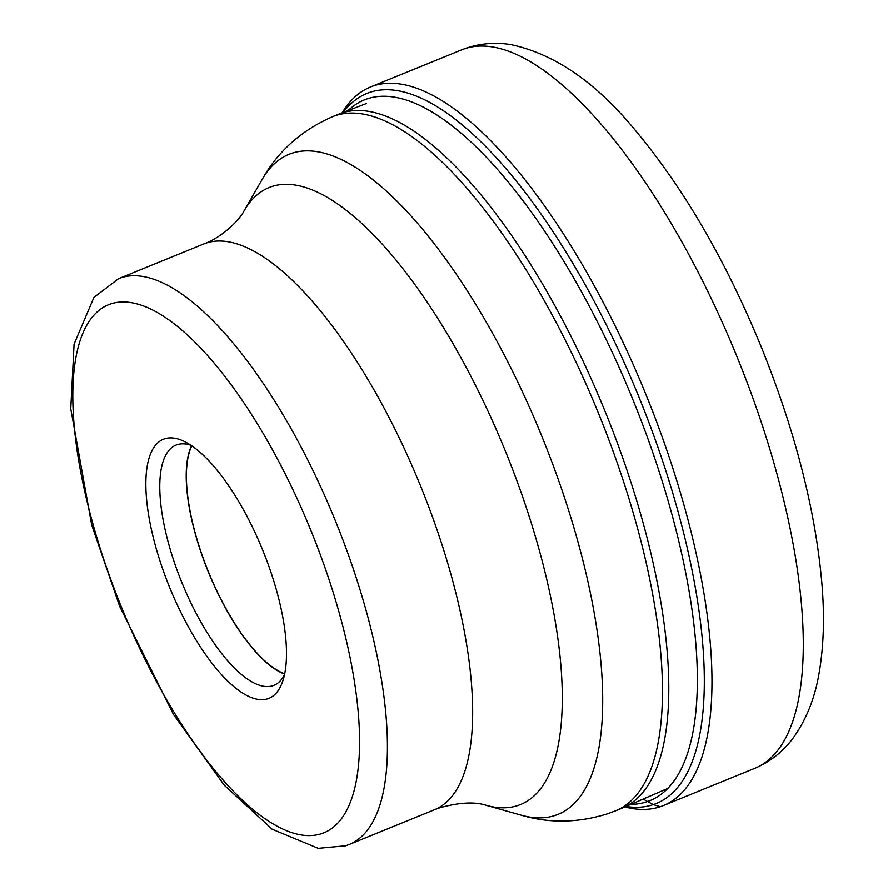 <?xml version="1.0" encoding="UTF-8"?>
<svg xmlns="http://www.w3.org/2000/svg" width="893" height="893" viewBox="0 0 893 893"><rect width="100%" height="100%" fill="white"/><g stroke="black" fill="none" stroke-linecap="round" stroke-linejoin="round"><path stroke-width="1.34" d="M342.119 112.831A388.009 139.051 67.8 0 1 370.483 86.967A388.009 139.051 67.8 0 1 373.441 85.873A388.009 139.051 67.8 0 1 647.302 397.921A388.009 139.051 67.8 0 1 663.265 805.631A388.009 139.051 67.8 0 1 660.307 806.725A388.009 139.051 67.8 0 1 624.899 806.959M343.236 112.406A383.398 137.399 -112.2 0 1 369.791 92.325A383.398 137.399 67.8 0 1 642.022 404.708A383.398 137.399 67.8 0 1 653.252 804.638L643.116 799.101M348.158 110.52A378.364 135.591 -112.2 0 1 367.235 98.81A378.364 135.591 67.8 0 1 635.883 407.085A378.364 135.591 67.8 0 1 646.967 801.747A378.364 135.591 -112.2 0 1 630.849 804.392M625.993 806.479A383.398 137.399 -112.2 0 0 653.252 804.638L660.307 806.725M341.773 113.02A374.814 134.318 -112.2 0 0 339.82 113.724A374.814 134.318 -112.2 0 0 338.916 114.081L332.587 116.659A374.814 134.318 67.8 0 1 335.444 115.599A374.814 134.318 67.8 0 1 335.5 115.577A374.814 134.318 67.8 0 1 600.018 417.109A374.814 134.318 67.8 0 1 615.411 810.889L621.74 808.31A374.814 134.318 -112.2 0 0 622.644 807.931A374.814 134.318 -112.2 0 0 605.811 413.202A374.814 134.318 -112.2 0 0 341.773 113.02M164.479 438.865A139.877 50.131 -112.2 0 0 168.576 584.77A139.877 50.131 -112.2 0 0 267.889 698.739A139.877 50.131 -112.2 0 0 282.735 681.158A139.877 50.131 -112.2 0 0 262.609 549.887A139.877 50.131 -112.2 0 0 185.275 441.935A139.877 50.131 -112.2 0 0 164.479 438.865M191.035 445.317A129.697 46.481 -112.2 0 0 177.048 444.747A129.697 46.481 -112.2 0 0 176.055 445.105A129.697 46.481 -112.2 0 0 181.391 581.388A129.697 46.481 -112.2 0 0 272.934 685.69A129.697 46.481 -112.2 0 0 273.917 685.322A129.697 46.481 -112.2 0 0 284.487 674.717M284.621 674.092A129.697 46.481 67.8 0 1 208.359 571.989A129.697 46.481 67.8 0 1 191.56 445.663M191.794 445.819A129.34 46.347 -112.2 0 0 208.482 571.944A129.34 46.347 -112.2 0 0 284.677 673.824M464.773 48.669A388.009 139.051 -112.2 0 0 461.815 49.762L466.872 47.887C481.461 43.199 496.229 42.116 511.209 44.65C555.39 54.172 597.238 83.317 636.754 132.064C684.674 189.785 726.266 261.638 761.528 347.611C796.065 433.406 816.314 513.475 822.252 587.806C824.563 619.106 823.536 647.38 819.171 672.63C815.041 697.846 806.346 719.68 793.084 738.12C783.083 751.683 770.246 761.785 754.596 768.426A388.009 139.051 -112.2 0 0 738.623 360.716A388.009 139.051 -112.2 0 0 464.773 48.669M615.411 810.889L607.296 813.891C577.883 823.022 549.195 823.458 521.222 815.209A356.396 127.721 -112.2 0 0 555.189 815.432A356.396 127.721 -112.2 0 0 555.245 815.409A356.396 127.721 -112.2 0 0 544.83 443.732A356.396 127.721 -112.2 0 0 291.799 153.261A356.396 127.721 -112.2 0 0 291.754 153.272A356.396 127.721 -112.2 0 0 262.185 179.381C277.935 151.241 301.399 130.333 332.587 116.659M486.127 805.319C474.708 801.601 459.281 802.416 439.858 807.774L434.299 809.839A305.518 109.493 -112.2 0 0 421.73 488.806A305.518 109.493 -112.2 0 0 206.093 243.097A305.518 109.493 -112.2 0 0 206.037 243.119A305.518 109.493 -112.2 0 0 203.76 243.968C222.402 237.237 239.525 219.901 244.001 210.982A333.145 119.383 67.8 0 1 271.584 186.592A333.145 119.383 67.8 0 1 271.628 186.581A333.145 119.383 67.8 0 1 508.139 457.942A333.145 119.383 67.8 0 1 517.985 805.486A333.145 119.383 67.8 0 1 517.929 805.508A333.145 119.383 67.8 0 1 486.127 805.319L521.222 815.209M203.76 243.968L118.523 278.694A305.518 109.493 67.8 0 1 120.856 277.823A305.518 109.493 67.8 0 1 120.935 277.801A305.518 109.493 67.8 0 1 336.538 523.633A305.518 109.493 67.8 0 1 349.063 844.566L434.299 809.839M110.777 303.921A285.146 102.193 67.8 0 1 110.844 303.899A285.146 102.193 67.8 0 1 313.276 536.347A285.146 102.193 67.8 0 1 321.592 833.682A285.146 102.193 67.8 0 1 321.525 833.705A285.146 102.193 -112.2 0 1 119.093 601.257A285.146 102.193 -112.2 0 1 110.777 303.921M663.265 805.631L754.596 768.426M370.483 86.967L461.815 49.762M244.001 210.982L262.185 179.381M349.063 844.566L345.68 845.816L318.221 848.35L272.231 829.284L224.288 785.26L173.443 714.433L119.684 606.369L91.689 524.894L70.748 408.827L74.086 344.118L93.899 297.436L118.523 278.694M366.242 103.566L339.82 113.724M667.54 788.575L622.644 807.931"/></g></svg>
